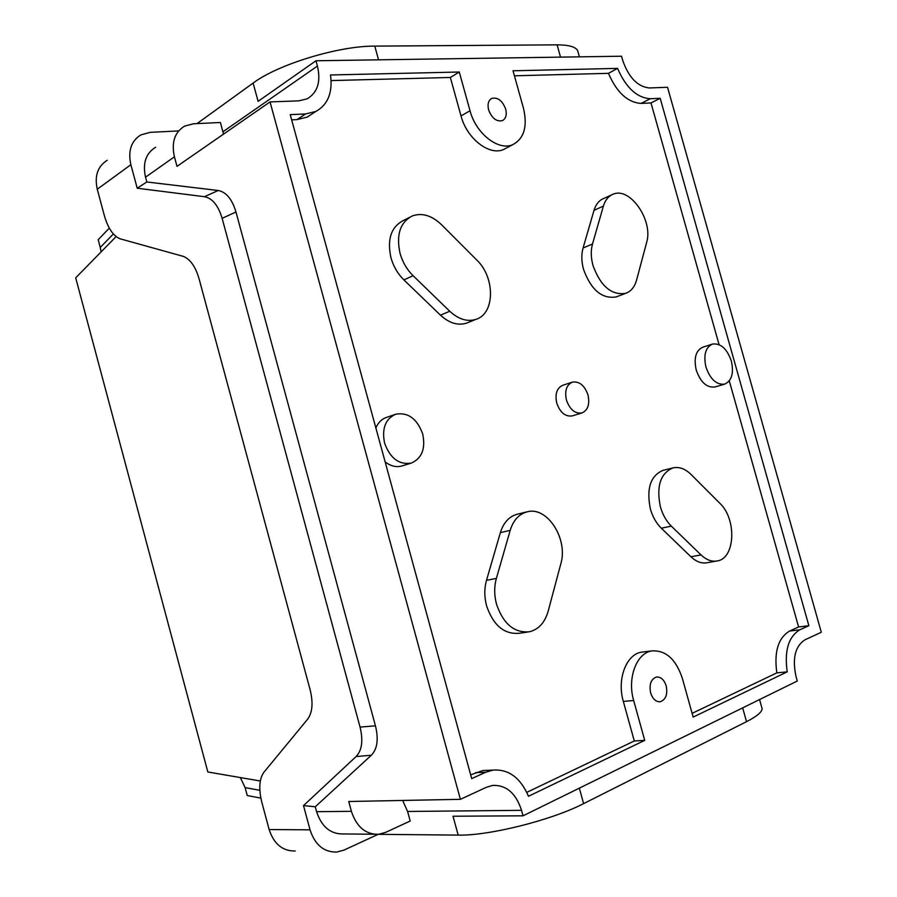 <?xml version="1.0" encoding="UTF-8"?>
<svg xmlns="http://www.w3.org/2000/svg" width="897" height="897" viewBox="0 0 897 897"><rect width="100%" height="100%" fill="white"/><g stroke="black" fill="none" stroke-linecap="round" stroke-linejoin="round"><path stroke-width="1.35" d="M488.618 109.883C491.859 118.258 496.445 121.846 502.376 120.647C505.908 118.673 507.007 114.827 505.673 109.086C502.443 100.699 497.846 97.123 491.859 98.356C488.383 100.329 487.295 104.164 488.618 109.883M650.628 692.876C652.668 698.998 655.886 701.959 660.27 701.734C665.809 699.694 667.783 694.401 666.191 685.869C664.139 679.724 660.91 676.787 656.481 677.033C650.998 679.063 649.047 684.355 650.628 692.876M587.995 394.972C584.575 385.418 579.384 381.135 572.421 382.122C566.489 384.824 564.493 390.812 566.433 400.073C569.853 409.593 575.011 413.898 581.906 412.968C587.927 410.265 589.957 404.267 587.995 394.972M572.129 382.212L562.767 385.284C556.846 387.986 554.839 393.94 556.757 403.134C560.143 412.586 565.289 416.847 572.185 415.916L572.342 415.872M660.383 506.771C662.67 514.71 666.325 521.168 671.337 526.135L701.017 554.929C706.399 559.975 711.859 561.982 717.398 560.917C735.417 558.203 736.773 518.847 719.786 503.217L691.004 474.412C685.129 468.705 679.096 466.541 672.918 467.92C660.394 473.302 656.212 486.264 660.383 506.771M663.264 470.286L662.995 470.353C650.471 475.735 646.266 488.607 650.392 508.98C652.668 516.863 656.301 523.276 661.302 528.198L690.914 556.768C696.274 561.78 701.723 563.764 707.262 562.699L716.445 561.085M496.523 604.23C503.318 623.908 514.25 633.103 529.331 631.791C538.548 629.526 544.815 622.697 548.134 611.306L560.804 563.843C568.44 538.906 547.002 505.684 526.864 511.907C518.881 514.183 513.308 520.338 510.18 530.385L496.377 578.419C494.101 586.649 494.146 595.26 496.523 604.23M517.535 514.149L517.053 514.261C509.07 516.526 503.509 522.648 500.369 532.627L486.51 580.325C484.223 588.499 484.257 597.043 486.611 605.946C493.361 625.467 504.249 634.583 519.296 633.271L527.358 632.082M593.007 265.557C600.609 286.233 611.507 295.483 625.691 293.33C631.017 291.379 634.65 286.973 636.567 280.133L646.614 242.504C653.521 220.718 630.064 186.486 613.1 194.223C608.458 196.084 605.217 200.053 603.389 206.108L592.502 243.995C590.708 250.487 590.888 257.674 593.007 265.557M611.619 194.896L603.748 198.472C599.106 200.334 595.855 204.292 594.027 210.313L583.072 247.998C581.278 254.456 581.435 261.599 583.543 269.425C591.101 289.955 601.965 299.127 616.138 296.952L617.102 296.582M400.028 253.313C402.54 262.103 406.89 269.571 413.091 275.693L449.756 311.259C458.535 319.321 467.281 322.023 475.982 319.343C495.066 313.726 495.279 277.375 476.733 259.973L441.369 224.575C431.737 215.437 422.061 212.555 412.34 215.919C400.14 222.31 396.037 234.779 400.028 253.313M409.413 217.422L403.291 220.561C391.103 226.941 386.988 239.342 390.946 257.731C393.435 266.465 397.763 273.854 403.93 279.931L440.449 315.161C449.195 323.144 457.918 325.813 466.608 323.133L468.268 322.46M422.734 434.07C417.183 418.787 408.213 412.149 395.812 414.167C385.43 418.821 381.696 428.463 384.578 443.096C390.128 458.277 398.986 464.96 411.174 463.132C421.837 458.502 425.694 448.814 422.734 434.07M394.96 414.47L386.484 417.43C381.662 419.056 378.119 422.577 375.877 427.992M731.347 361.054C726.996 348.709 720.706 343.046 712.487 344.067C705.513 347.352 703.338 355.021 705.961 367.064C710.323 379.375 716.568 385.06 724.686 384.118C731.784 380.821 734.004 373.13 731.347 361.054M712.229 344.145L702.799 347.195C695.825 350.469 693.628 358.105 696.229 370.069C700.568 382.301 706.791 387.941 714.92 386.977L724.686 384.118M260.87 798.128L247.236 795.527L245.105 787.611L240.362 777.564M116.105 236.595L75.696 277.846L207.835 771.981L260.287 780.995M109.299 228.13L98.199 239.723L100.262 247.437L113.358 233.971M526.797 792.354L634.291 740.978L623.325 701.42C616.755 679.242 626.341 654.205 641.568 652.164L643.598 651.917M692.114 713.35L776.847 672.862C773.932 651.861 778.181 637.924 789.595 631.051L798.599 626.981L729.283 380.889M719.069 344.627L650.998 102.942L641.108 103.402C627.653 102.505 616.766 92.492 608.458 73.341L514.43 75.796M312.571 113.594L307.234 117.092L296.985 119.615L305.574 113.964L315.856 111.452C327.943 104.691 332.832 92.537 330.5 74.978L459.275 72.018L450.35 77.467L461.013 115.926C466.866 138.788 489.672 156.235 503.845 149.384L506.424 148.016M450.35 77.467L331.116 80.584M296.985 119.615L291.66 119.862M470.678 774.851L482.911 770.523L487.845 770.31M385.138 461.865C390.576 466.115 396.104 467.505 401.721 466.014L402.069 465.902M482.911 770.523L493.092 770.086C508.711 769.065 520.507 777.8 528.479 796.267L644.719 740.373L634.291 740.978M644.719 740.373L633.663 700.512C627.037 678.177 636.59 652.971 651.827 650.919C665.809 650.056 676.013 659.261 682.415 678.558L693.157 717.084L787.218 671.853L776.847 672.862M608.458 73.341L617.573 68.385L513.028 70.785L523.478 108.257C527.671 126.298 524.173 138.396 512.983 144.552L503.845 149.384M378.119 834.345L343.921 850.121L336.7 852.072C323.851 852.273 314.959 844.851 310.026 829.815L303.511 805.607L356.098 756.552C361.996 750.307 363.307 740.496 360.056 727.086L375.451 725.83C378.702 739.195 377.334 748.995 371.358 755.218L315.273 806.773L316.596 811.695L351.4 811.325C356.546 826.944 365.662 834.591 378.736 834.288L385.587 832.394L410.198 821.024L407.597 811.471L402.663 800.449M761.564 706.701L762.147 708.787C761.788 712.24 756.586 716.535 746.528 721.67L583.611 803.622C551.633 820.206 488.663 835.937 458.176 835.107L378.276 834.333M789.595 631.051L799.877 629.784L808.87 625.702L660.192 98.289L650.291 98.726L641.108 103.402M799.877 629.784C788.474 636.691 784.247 650.717 787.218 671.853M493.092 770.086L485.726 772.239L475.556 772.653M305.574 113.964L290.236 114.637L471.699 778.607L485.726 772.239M459.275 72.018L470.028 110.746C475.926 133.788 498.81 151.402 512.983 144.552M617.573 68.385C625.927 87.671 636.836 97.784 650.291 98.726M458.176 835.107L453.019 816.225L523.041 815.822L521.538 810.327L407.597 811.471M523.041 815.822L797.298 681.014L796.02 676.484C792.186 658.499 795.123 646.3 804.822 639.886L821.304 632.25L667.536 87.278L649.338 87.951C637.61 86.706 628.763 77.591 622.787 60.615L621.543 56.219L315.968 60.761L317.426 66.064C321.048 81.705 317.605 92.626 307.122 98.838L298.802 100.856L270.042 101.91L460.385 799.328L348.742 801.503L351.4 811.325M521.538 810.327C515.943 793.195 506.312 784.886 492.632 785.424L486.589 787.207L460.385 799.328M177.954 130.962L150.135 132.352L140.851 134.898C131.164 140.997 127.834 150.931 130.872 164.7L97.268 189.233L104.355 215.628C107.954 228.085 113.145 235.799 119.94 238.759L183.549 256.441C190.433 259.468 195.602 266.88 199.033 278.664L310.138 689.838C313.311 702.788 312.459 712.588 307.593 719.248L263.864 772.317C259.222 778.899 258.56 788.934 261.868 802.434L269.156 829.568L310.026 829.815M97.268 189.233C94.364 175.958 97.672 166.315 107.192 160.305M578.374 53.17L577.612 50.456C575.257 46.722 568.418 44.861 557.104 44.85L374.778 46.117C338.763 45.803 277.79 64.427 253.122 83.073L197.037 123.595M295.214 850.995C282.589 851.175 273.91 844.032 269.156 829.568M101.114 251.9L100.262 247.437M223.51 134.146L220.438 122.508L193.517 123.764L184.569 126.141C174.635 132.263 171.249 142.488 174.422 156.818L145.527 177.18L146.816 181.968L218.206 190.5C226.179 192.003 232.099 199.168 235.967 211.995L222.131 218.33L360.056 727.086M222.131 218.33C218.263 205.469 212.376 198.259 204.471 196.712L218.206 190.5M130.872 164.7L137.207 188.213L204.471 196.712M374.116 834.244L343.439 833.952C330.545 834.244 321.597 826.821 316.596 811.695M315.273 806.773L303.511 805.607M235.967 211.995L375.451 725.83M146.816 181.968L137.207 188.213M145.527 177.18C142.477 163.276 145.841 153.297 155.652 147.231M174.422 156.818L177.001 166.36L270.042 101.91M253.122 83.073L258.101 101.339L315.968 60.761M650.998 102.942L660.192 98.289M798.599 626.981L808.87 625.702M671.337 526.135L661.302 528.198M413.091 275.693L403.93 279.931M371.358 755.218L356.098 756.552M222.949 131.758L317.426 66.064M378.556 59.83L374.778 46.117M560.535 57.128L557.104 44.85M579.339 788.149L583.611 803.622M742.671 707.868L746.528 721.67M470.028 110.746L461.013 115.926M449.756 311.259L440.449 315.161M603.389 206.108L594.027 210.313M592.502 243.995L583.072 247.998M496.377 578.419L486.51 580.325M510.18 530.385L500.369 532.627M701.017 554.929L690.914 556.768M633.663 700.512L623.325 701.42M259.838 790.302L245.105 787.611M659.463 701.802L660.27 701.734M625.691 293.33L616.138 296.952M579.406 56.847L577.612 50.456M759.568 699.559L762.147 708.787M411.174 463.132L401.721 466.014M475.982 319.343L466.608 323.133M526.864 511.907L517.053 514.261M672.918 467.92L662.995 470.353M651.827 650.919L641.568 652.164M581.906 412.968L572.185 415.916M490.928 98.894L491.859 98.356M315.856 111.452L307.234 117.092"/></g></svg>
